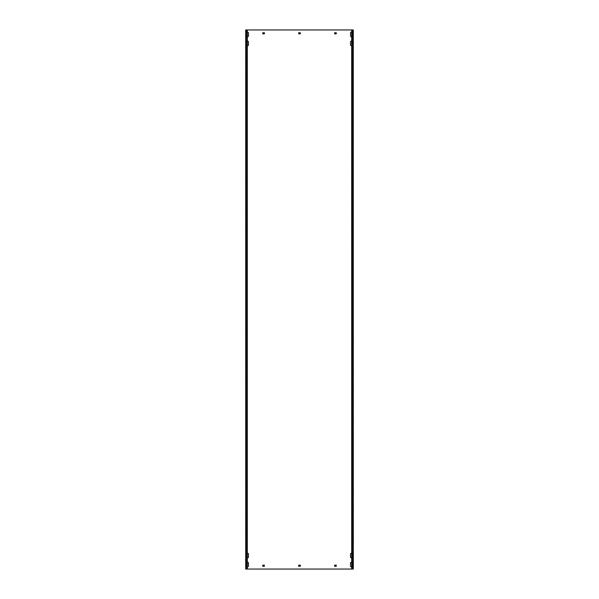 <?xml version="1.0" encoding="UTF-8"?>
<svg xmlns="http://www.w3.org/2000/svg" width="599" height="599" viewBox="0 0 599 599"><rect width="100%" height="100%" fill="white"/><g stroke="black" fill="none" stroke-linecap="round" stroke-linejoin="round"><path stroke-width="0.45" stroke-dasharray="3 2.25" d="M247.297 32.503A0.629 0.629 0 0 0 247.207 32.825L247.207 36.06A0.629 0.629 0 0 0 247.836 36.689A0.629 0.629 0 0 0 248.465 36.06L248.465 32.825A0.629 0.629 0 0 0 247.836 32.196A0.629 0.629 0 0 0 247.207 32.825L247.207 36.06A0.629 0.629 0 0 0 247.297 36.382M351.703 557.512A0.629 0.629 0 0 0 351.793 557.19L351.793 553.955A0.629 0.629 0 0 0 351.703 553.633M351.164 557.819A0.629 0.629 0 0 0 351.793 557.19L351.793 553.955A0.629 0.629 0 0 0 351.164 553.326A0.629 0.629 0 0 0 350.535 553.955L350.535 557.19A0.629 0.629 0 0 0 351.164 557.819M351.703 566.497A0.629 0.629 0 0 0 351.793 566.175L351.793 562.94A0.629 0.629 0 0 0 351.703 562.618M351.164 566.804A0.629 0.629 0 0 0 351.793 566.175L351.793 562.94A0.629 0.629 0 0 0 351.164 562.311A0.629 0.629 0 0 0 350.535 562.94L350.535 566.175A0.629 0.629 0 0 0 351.164 566.804M247.297 553.633A0.629 0.629 0 0 0 247.207 553.955L247.207 557.19A0.629 0.629 0 0 0 247.836 557.819A0.629 0.629 0 0 0 248.465 557.19L248.465 553.955A0.629 0.629 0 0 0 247.836 553.326A0.629 0.629 0 0 0 247.207 553.955L247.207 557.19A0.629 0.629 0 0 0 247.297 557.512M247.297 41.488A0.629 0.629 0 0 0 247.207 41.81L247.207 45.045A0.629 0.629 0 0 0 247.836 45.674A0.629 0.629 0 0 0 248.465 45.045L248.465 41.81A0.629 0.629 0 0 0 247.836 41.181A0.629 0.629 0 0 0 247.207 41.81L247.207 45.045A0.629 0.629 0 0 0 247.297 45.367M351.703 45.367A0.629 0.629 0 0 0 351.793 45.045L351.793 41.81A0.629 0.629 0 0 0 351.703 41.488M351.164 45.674A0.629 0.629 0 0 0 351.793 45.045L351.793 41.81A0.629 0.629 0 0 0 351.164 41.181A0.629 0.629 0 0 0 350.535 41.81L350.535 45.045A0.629 0.629 0 0 0 351.164 45.674M351.703 36.382A0.629 0.629 0 0 0 351.793 36.06L351.793 32.825A0.629 0.629 0 0 0 351.703 32.503M351.164 36.689A0.629 0.629 0 0 0 351.793 36.06L351.793 32.825A0.629 0.629 0 0 0 351.164 32.196A0.629 0.629 0 0 0 350.535 32.825L350.535 36.06A0.629 0.629 0 0 0 351.164 36.689M247.297 562.618A0.629 0.629 0 0 0 247.207 562.94L247.207 566.175A0.629 0.629 0 0 0 247.836 566.804A0.629 0.629 0 0 0 248.465 566.175L248.465 562.94A0.629 0.629 0 0 0 247.836 562.311A0.629 0.629 0 0 0 247.207 562.94L247.207 566.175A0.629 0.629 0 0 0 247.297 566.497M353.41 562.311L353.41 566.804L353.41 562.311M353.14 562.94L353.14 566.804L353.14 562.94M353.41 41.181L353.41 45.674L353.41 41.181M353.14 41.81L353.14 45.674L353.14 41.81M353.41 32.196L353.41 36.689L353.41 32.196M353.14 32.825L353.14 36.689L353.14 32.825M353.41 553.326L353.41 557.819L353.41 553.326M353.14 553.955L353.14 557.819L353.14 553.955M245.86 562.311L245.59 566.804L245.86 562.311M245.86 41.181L245.86 45.045L245.86 41.181M245.86 32.196L245.86 36.06L245.86 32.196M245.86 553.326L245.59 557.819L245.86 553.326M245.59 562.311L245.59 566.804L245.59 562.311M245.59 41.181L245.59 45.045L245.59 41.181M245.59 32.196L245.59 36.06L245.59 32.196M245.59 553.326L245.59 557.819L245.59 553.326M247.297 29.95L247.297 569.05L246.039 569.05L353.41 569.05L353.14 29.95L352.961 569.05L353.41 569.05L353.41 29.95L245.59 29.95L245.59 569.05L246.039 569.05L245.59 569.05L245.86 29.95L245.68 569.05L246.451 569.05L245.747 569.05M245.86 45.045L245.59 41.81L245.86 45.045M245.86 36.06L245.59 32.825L245.86 36.06M353.14 45.045L353.41 45.674L353.14 45.045M353.14 36.06L353.41 36.689L353.14 36.06M353.41 566.175L353.41 566.804L353.41 566.175M353.41 557.19L353.41 557.819L353.41 557.19M334.721 565.097L334.721 566.355L336.339 566.175L336.159 565.097L334.721 565.097M262.841 565.097L262.841 566.355L264.459 566.175L264.279 565.097L262.841 565.097M334.721 32.646L334.721 33.903L336.339 33.724L336.159 32.646L334.721 32.646M262.841 32.646L262.841 33.903L264.459 33.724L264.279 32.646L262.841 32.646M300.399 566.175L300.219 565.097L298.602 565.276L298.781 566.355L300.399 566.175M300.399 33.724L300.219 32.646L298.602 32.825L298.781 33.903L300.399 33.724M247.297 569.05L245.927 569.05M245.927 29.95L246.451 29.95L246.451 569.05M245.747 29.95L246.451 29.95M352.549 569.05L352.549 29.95L353.32 29.95L352.549 29.95M351.703 29.95L351.703 569.05"/><path stroke-width="0.9" d="M247.297 36.382A0.629 0.629 0 0 0 248.465 36.06L248.465 32.825A0.629 0.629 0 0 0 247.297 32.503M351.703 553.633A0.629 0.629 0 0 0 350.535 553.955L350.535 557.19A0.629 0.629 0 0 0 351.703 557.512M351.703 562.618A0.629 0.629 0 0 0 350.535 562.94L350.535 566.175A0.629 0.629 0 0 0 351.703 566.497M247.297 557.512A0.629 0.629 0 0 0 248.465 557.19L248.465 553.955A0.629 0.629 0 0 0 247.297 553.633M247.297 45.367A0.629 0.629 0 0 0 248.465 45.045L248.465 41.81A0.629 0.629 0 0 0 247.297 41.488M351.703 41.488A0.629 0.629 0 0 0 350.535 41.81L350.535 45.045A0.629 0.629 0 0 0 351.703 45.367M351.703 32.503A0.629 0.629 0 0 0 350.535 32.825L350.535 36.06A0.629 0.629 0 0 0 351.703 36.382M247.297 566.497A0.629 0.629 0 0 0 248.465 566.175L248.465 562.94A0.629 0.629 0 0 0 247.297 562.618M352.317 29.95L352.317 569.05L353.32 569.05L353.32 29.95L246.683 29.95L246.683 569.05L245.68 569.05L245.68 29.95L246.683 29.95M352.317 569.05L246.683 569.05M334.542 565.276L334.721 566.355L336.339 566.175L336.159 565.097L334.542 565.276M262.661 565.276L262.841 566.355L264.459 566.175L264.279 565.097L262.661 565.276M334.542 32.825L334.721 33.903L336.339 33.724L336.159 32.646L334.542 32.825M262.661 32.825L262.841 33.903L264.459 33.724L264.279 32.646L262.661 32.825M298.602 565.276L298.781 566.355L300.399 566.175L300.219 565.097L298.602 565.276M298.602 32.825L298.781 33.903L300.399 33.724L300.219 32.646L298.602 32.825M353.32 29.95L353.32 569.05M245.68 29.95L245.68 569.05M247.297 29.95L247.297 569.05M351.703 29.95L351.703 569.05"/></g></svg>

